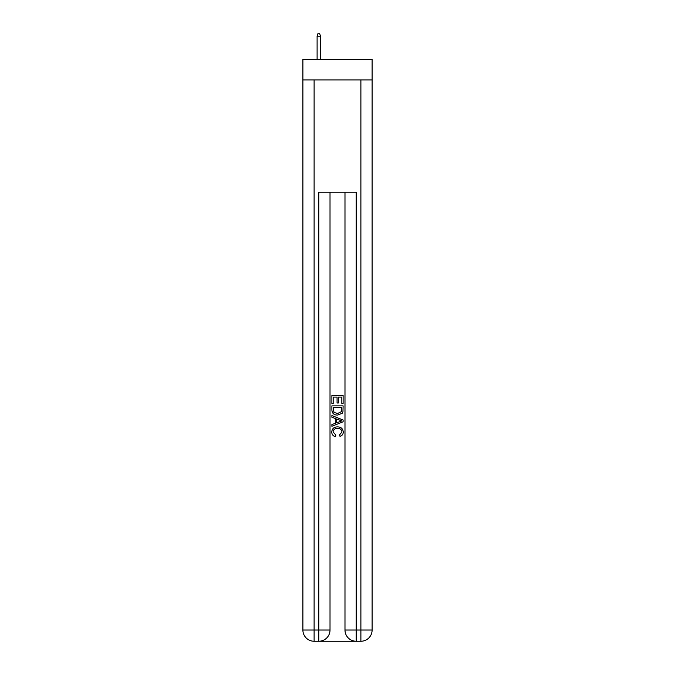 <?xml version="1.0" encoding="UTF-8"?>
<svg xmlns="http://www.w3.org/2000/svg" width="675" height="675" viewBox="0 0 675 675"><rect width="100%" height="100%" fill="white"/><g stroke="black" fill="none" stroke-linecap="round" stroke-linejoin="round"><path stroke-width="1.01" d="M372.111 79.962L372.111 59.383L302.889 59.383L302.889 79.962L372.111 79.962L372.111 630.028L360.889 630.028L360.889 79.962M319.629 641.25L355.371 641.25M330.016 192.223L330.016 630.028A11.222 11.222 0 0 1 318.794 641.25L314.111 641.25A11.222 11.222 0 0 1 302.889 630.028L302.889 79.962M356.206 641.25L356.206 630.028L344.984 630.028A11.222 11.222 0 0 0 356.206 641.25L360.889 641.25L360.889 630.028L356.206 630.028L356.206 192.223L318.794 192.223L318.794 630.028L302.889 630.028M344.984 630.028L344.984 192.223M360.889 641.25A11.222 11.222 0 0 0 372.111 630.028M318.794 641.25A11.222 11.222 0 0 0 330.016 630.028L318.794 630.028L318.794 641.25M331.889 403.709L331.889 395.508L343.111 395.508L343.111 403.422L341.82 403.422L341.82 397.094L338.361 397.094L338.361 402.992L337.07 402.992L337.07 397.094L333.18 397.094L333.18 403.709L331.889 403.709M331.889 409.894L331.889 405.869L343.111 405.869L342.951 411.691L342.149 413.328L337.559 415.083C333.973 415.091 332.083 413.362 331.889 409.894M333.18 407.455L333.973 412.417L337.584 413.497L341.584 411.581L341.82 407.455L333.18 407.455M331.889 417.243L331.889 415.555L343.111 420.019L343.111 421.799L331.889 426.262L331.889 424.575L335.34 423.301L335.34 418.517L331.889 417.243M339.744 420.145L336.639 418.989L336.639 422.828L341.82 420.905L339.744 420.145M333.037 431.933L335.846 435.088L335.483 436.666C333.104 436.05 331.855 434.523 331.746 432.084C332.049 428.633 333.99 426.904 337.584 426.878C341.035 426.954 342.925 428.676 343.254 432.051C343.195 434.27 342.115 435.712 339.998 436.379L339.652 434.793L341.963 431.975C341.626 429.553 340.175 428.38 337.593 428.465C334.96 428.33 333.442 429.486 333.037 431.933M320.473 59.383L320.473 36.18L317.107 36.18L317.107 59.383M317.107 36.18L317.858 33.75L319.722 33.75L320.473 36.18M314.111 79.962L314.111 641.25"/></g></svg>
